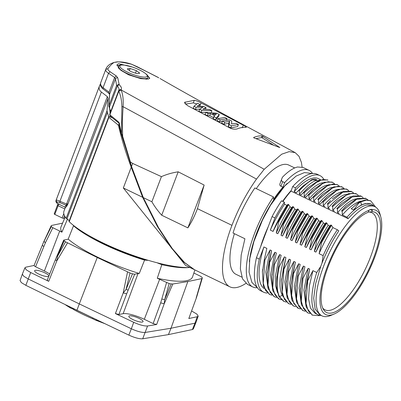 <?xml version="1.0" encoding="UTF-8"?>
<svg xmlns="http://www.w3.org/2000/svg" width="401" height="401" viewBox="0 0 401 401"><rect width="100%" height="100%" fill="white"/><g stroke="black" fill="none" stroke-linecap="round" stroke-linejoin="round"><path stroke-width="0.6" d="M368.339 211.723L369.07 212.074L371.953 211.673L372.414 209.653A57.844 19.935 -64.2 0 1 380.85 217.187A57.844 19.935 -64.2 0 1 374.434 258.054A57.844 19.935 -64.2 0 1 334.028 314.073A57.844 19.935 -64.2 0 1 330.865 315.061A57.844 19.935 -64.2 0 1 327.271 266.835A57.844 19.935 -64.2 0 1 369.166 210.259L369.461 209.748L371.872 209.302L372.414 209.653L371.872 209.302M322.71 308.023A53.924 18.581 115.8 0 0 324.985 309.838A53.924 18.581 115.8 0 0 329.838 310.349A53.924 18.581 115.8 0 0 367.993 263.277A53.924 18.581 115.8 0 0 371.912 212.73A53.924 18.581 115.8 0 0 369.07 212.074M369.166 210.259L368.043 212.4A55.624 19.168 115.8 0 0 332.274 256.901A55.624 19.168 115.8 0 0 323.427 309.437A55.624 19.168 115.8 0 0 331.632 313.041A55.624 19.168 115.8 0 0 372.679 260.409A55.624 19.168 115.8 0 0 371.953 211.673M334.028 314.073L330.83 315.437A60.656 20.902 -64.2 0 1 327.512 316.469A60.656 20.902 -64.2 0 1 322.078 315.908A60.656 20.902 -64.2 0 1 323.742 265.898A60.656 20.902 -64.2 0 1 369.431 206.119A60.656 20.902 -64.2 0 1 374.865 206.68A60.656 20.902 -64.2 0 1 379.932 213.833L380.85 217.187M301.407 187.528L296.334 192.721L294.164 191.668L295.587 187.914L292.735 186.53L291.006 191.082L348.113 218.675C355.246 210.665 361.567 206.094 367.065 204.951L372.634 205.603M348.113 218.67L346.975 217.192A61.363 21.143 -64.2 0 1 365.867 203.643A61.363 21.143 -64.2 0 1 371.366 204.209A61.363 21.143 -64.2 0 1 373.872 206.159L373.933 206.229M346.975 217.192L342.334 214.951C349.256 207.157 355.391 202.565 360.75 201.172M367.923 199.883L365.963 198.505L356.624 199.302L342.183 211.187L342.334 214.951M342.183 211.182L341.577 210.891L346.534 205.803L357.085 198.515L365.517 198.31M344.835 207.402L341.577 210.891M339.091 213.382L337.577 212.655C345.186 204.194 351.326 199.598 355.993 198.866M363.111 197.563L361.206 196.229L352.023 196.946L337.421 208.866L337.577 212.655M337.421 208.866L336.825 208.58L341.757 203.518L353.035 195.959L360.599 195.883L361.301 196.274M340.023 205.147L336.825 208.58M334.334 211.086L332.84 210.36C340.078 202.159 346.208 197.563 351.226 196.57M358.238 195.192L356.519 194.004L351.893 193.287L346.168 195.227L332.665 206.585L332.84 210.36M332.665 206.58L332.053 206.284L337.01 201.207L348.479 193.598L355.822 193.598L356.649 194.069M335.437 202.68L332.053 206.284M329.572 208.781L328.058 208.054C335.837 199.467 341.978 194.871 346.474 194.269M330.464 200.58L327.306 203.989L327.903 204.284L328.058 208.054M330.539 200.52L327.301 203.994M324.82 206.49L323.311 205.758C330.725 197.442 336.86 192.846 341.717 191.969M325.682 198.305L320.058 204.179L322.544 201.683L323.151 201.984L323.311 205.758M320.058 204.184L318.559 203.457M344.018 188.34L342.148 187.036L337.627 186.315L332.264 188.094L318.389 199.673L318.554 203.457C325.873 195.212 332.003 190.615 336.955 189.678M318.394 199.668L317.792 199.377L322.755 194.31L333.797 186.841L341.567 186.686L342.419 187.177M321.041 195.899L317.792 199.377M315.296 201.883L313.788 201.157C321.301 192.771 327.437 188.174 332.198 187.367M311.527 191.297L305.778 197.282L308.274 194.776L308.88 195.066L309.041 198.861L310.544 199.588L313.026 197.091L313.632 197.387L313.788 201.157M305.783 197.282L304.269 196.555C311.988 188.019 318.123 183.422 322.685 182.771M306.745 189.026L301.031 194.986L303.507 192.495L304.118 192.786L304.269 196.555M301.031 194.991L299.457 194.229C307.156 185.468 313.141 180.796 317.412 180.224L312.544 179.859M299.296 190.686L298.68 190.385L302.84 186.184L311.938 179.573L312.539 179.859C309.341 181.177 304.93 184.786 299.296 190.686L299.457 194.229M296.334 192.721L298.68 190.385M295.587 187.914A64.736 22.311 -64.2 0 1 314.219 175.047A64.736 22.311 -64.2 0 1 320.018 175.643L317.166 174.265A64.736 22.311 115.8 0 0 311.361 173.663A64.736 22.311 115.8 0 0 292.735 186.53M273.061 231.432L270.324 230.109L274.936 217.959A64.736 22.311 -64.2 0 1 284.384 202.194L281.527 200.816A64.736 22.311 115.8 0 0 272.084 216.58L256.45 257.733A64.736 22.311 115.8 0 0 260.825 290.84L263.683 292.219A64.736 22.311 -64.2 0 1 259.302 259.116L263.918 246.966L266.855 248.384L264.279 259.723L264.881 260.013L263.282 283.332L265.517 290.334L269.738 294.474L271.928 295.181M291.006 191.082A60.656 20.902 115.8 0 0 282.911 201.487M307.101 280.414L307.707 280.705L312.93 270.65L316.735 272.49L320.735 266.429L322.003 263.086C326.594 251.487 332.198 240.735 338.81 230.831L337.346 229.733L332.94 227.603L331.492 225.287L321.687 242.354L319.106 253.683C323.066 244.344 327.677 235.648 332.935 227.603M320.745 266.429L315.672 283.542L313.702 298.274L315.116 309.026L319.727 314.725M322.003 263.086L323.136 255.632L319.106 253.683M321.677 242.349L321.076 242.059L330.885 224.996L331.492 225.287M330.885 224.996L329.697 226.034C324.404 234.239 319.787 242.931 315.848 252.109L321.081 242.059M315.848 252.109L314.334 251.377C318.444 241.838 323.061 233.146 328.188 225.302L329.697 226.034M328.188 225.302L326.75 223.011L326.118 222.705L324.93 223.728C319.903 231.407 315.296 240.104 311.111 249.818L316.324 239.753L316.92 240.044L314.334 251.377M311.106 249.818L309.577 249.081C313.427 240.054 318.038 231.357 323.412 223.001L324.93 223.733M321.366 220.395L311.562 237.457L306.344 247.517C310.173 238.46 314.79 229.768 320.188 221.442L321.376 220.405L321.968 220.685L312.184 237.758L309.577 249.081M312.173 237.753L311.552 237.452M306.354 247.522L304.81 246.775M307.402 235.452L304.825 246.78C308.855 237.357 313.472 228.665 318.67 220.705L320.188 221.437M307.407 235.447L306.8 235.156M316.595 218.094L315.412 219.131C310.72 226.214 306.108 234.911 301.582 245.217L306.81 235.166L316.605 218.099L317.226 218.4L307.412 235.457M301.582 245.217L300.058 244.48C304.169 234.956 308.785 226.264 313.903 218.4L315.412 219.131M313.903 218.405L312.459 216.094L311.853 215.798L310.665 216.836C305.737 224.289 301.126 232.986 296.835 242.921L302.038 232.861L302.655 233.151L300.058 244.48M296.835 242.921L295.311 242.184C299.191 233.061 303.803 224.365 309.136 216.099L310.665 216.836M297.898 230.846L307.702 213.808L307.096 213.517L305.913 214.54C300.62 222.705 295.998 231.397 292.058 240.61L297.286 230.555L297.893 230.846L295.311 242.184M292.058 240.61L290.545 239.878C294.62 230.41 299.236 221.718 304.394 213.803L305.913 214.54M304.394 213.808L302.95 211.497L302.329 211.197L301.141 212.234C296.103 219.923 291.497 228.615 287.322 238.319L292.529 228.264L293.136 228.55L290.545 239.878M287.317 238.319L285.798 237.587C289.667 228.48 294.279 219.788 299.622 211.502L301.141 212.234M287.768 225.953L297.577 208.916L296.399 209.944C291.101 218.109 286.484 226.796 282.545 236.014L287.768 225.953L288.379 226.249L285.798 237.587M282.545 236.014L281.021 235.277C285.081 225.828 289.697 217.136 294.88 209.207L296.394 209.944M277.793 233.718L276.269 232.981C281.151 222.009 285.763 213.317 290.108 206.906L291.622 207.633C286.89 214.791 282.279 223.482 277.793 233.718L283.016 223.668L283.612 223.953L281.031 235.282M290.108 206.906L288.67 204.61L288.058 204.315L286.88 205.342C281.106 214.38 276.495 223.076 273.041 231.422L278.249 221.352L278.865 221.653L276.269 232.981M274.936 217.959L272.084 216.58M256.45 257.733L259.302 259.116M267.978 288.008L265.833 272.129L270.114 249.963L264.881 260.013M270.104 249.953L271.627 250.69M269.046 262.013L271.617 250.685L267.282 273.226M274.164 296.605L268.199 288.81L267.201 274.149L269.046 262.018L269.642 262.309L274.87 252.259L276.379 252.986L273.798 264.319L274.399 264.61L272.765 287.632L275.001 294.905L279.216 299.076L281.422 299.783M277.507 292.615L275.537 285.667L275.352 276.55L279.627 254.56L274.399 264.61M279.617 254.55L281.126 255.282L278.555 266.61L279.156 266.911M279.562 296.805L282.269 295.116C278.57 287.858 279.271 275.101 284.379 256.851L279.161 266.901C276.334 280.434 276.459 290.404 279.557 296.805M284.379 256.851L285.893 257.582L283.317 268.916L281.472 281.046L282.474 295.702L288.444 303.502M283.918 269.211L283.312 268.916M288.073 271.211L290.64 259.878L289.141 259.156L283.913 269.206M293.206 305.808L287.226 297.993L286.239 283.291L288.073 271.216L288.675 271.512L293.908 261.462L295.422 262.189L292.835 273.512L293.427 273.808L291.637 295.347L293.763 303.432L298.274 308.224L300.434 308.945M296.585 302.043L294.309 286.525L298.66 263.753L293.427 273.803M298.655 263.753L300.164 264.48L297.587 275.808L295.748 287.903L296.74 302.595L302.715 310.404M297.577 275.813L298.194 276.109L303.422 266.058L299.141 288.159L301.286 304.093M303.412 266.048L304.92 266.78L302.349 278.114L300.509 290.219L301.507 304.895L307.472 312.695M308.179 268.354L302.945 278.404L302.349 278.114M308.184 268.354L309.687 269.081L307.111 280.409M321.146 315.462L321.051 315.457A61.363 21.143 -64.2 0 1 317.968 314.705A61.363 21.143 -64.2 0 1 316.735 272.49M307.722 280.7L306.033 303.477L308.294 310.955L312.514 315.146L319.221 315.697L319.687 315.286M267.297 293.021A64.736 22.311 -64.2 0 1 263.683 292.219M263.918 246.966A61.363 21.143 115.8 0 0 264.194 288.625M269.562 294.399L263.402 286.414L262.429 271.813L264.269 259.763M276.735 297.482L274.454 296.75L270.234 292.56L267.968 285.086L269.652 262.304M274.87 252.259L270.52 275.046L272.805 290.565M278.364 298.605L272.906 290.925L271.948 276.444L273.798 264.319M278.565 266.625L276.73 278.65L276.83 288.941L278.951 296.514L283.502 301.136M281.577 279.798L285.893 257.587M286.229 302.093L283.958 301.372L279.592 296.86M290.941 304.364L288.735 303.647L284.515 299.457L282.249 291.983L283.923 269.211M289.146 259.156L284.79 281.943L287.081 297.467M295.682 306.675L293.497 305.958L289.276 301.768L287.011 294.289L288.69 271.502M291.743 299.412L289.637 283.467L293.908 261.462M291.171 283.322L295.407 262.184M298.484 308.324L297.617 307.968L291.968 300.249L290.966 285.647L292.83 273.517M305.246 311.276L303.006 310.554L298.79 306.364L296.524 298.885L298.209 276.104M309.973 313.562L307.762 312.845L303.542 308.655L301.276 301.181L302.95 278.409M306.023 306.329L303.908 290.224L308.179 268.359M305.361 291.437L309.687 269.081M307.111 280.414L305.266 292.56L306.264 307.211L312.229 315.001M312.93 270.65L309.402 285.903L308.534 298.785L310.474 308.158L315.056 313.261M323.412 222.996L321.963 220.685M318.675 220.705L317.231 218.4M309.136 216.099L307.707 213.808M299.622 211.502L298.189 209.212M288.384 226.249L298.184 209.207L297.582 208.911M291.622 207.633L292.815 206.59L293.432 206.891L294.88 209.207M284.384 202.194L284.535 204.209L286.875 205.342M323.136 255.632A61.363 21.143 -64.2 0 1 337.346 229.733M316.925 240.044L326.74 223.006M326.123 222.71L316.319 239.753M302.66 233.156L312.459 216.094M311.848 215.798L302.043 232.861M307.096 213.517L297.281 230.55M293.141 228.56L302.945 211.497M302.329 211.202L292.529 228.264M283.627 223.958L293.432 206.891M292.81 206.59L283.021 223.668M278.865 221.653L288.67 204.61M288.063 204.315L278.249 221.352M284.535 204.209A61.363 21.143 115.8 0 0 270.324 230.109M361.411 204.966L365.512 203.472L370.815 203.964M351.747 208.244L351.196 208.761L353.662 209.949L361.421 204.966L360.875 201.848L366.263 200.144L370.694 200.836L375.311 206.635M353.592 192.926L351.702 191.603L342.86 192.164L327.903 204.284M332.259 198.911L343.01 191.543L351.075 191.302L351.702 191.598M323.161 201.974L336.569 190.625L342.269 188.645L346.92 189.317L348.8 190.625M348.449 190.59L346.309 189.021L338.058 189.342L327.442 196.66L322.544 201.683M313.637 197.387L327.051 186.029L332.75 184.044L337.401 184.711L339.261 186.004M337.081 184.565L328.569 184.731L317.988 192.014L313.031 197.097M316.214 193.668L310.544 199.583M309.041 198.861C316.379 190.595 322.514 185.999 327.437 185.077M334.539 183.743L332.645 182.415L328.108 181.713L322.675 183.533L308.875 195.076M308.274 194.781L313.231 189.703L324.349 182.214L332.053 182.084L332.675 182.43M304.118 192.796L317.537 181.432L323.241 179.442L327.893 180.114M327.567 179.969L319.056 180.134L308.469 187.417L303.587 192.42M319.452 181.207L315.407 182.696M317.432 180.234L315.211 179.162L311.933 179.568M320.484 179.618L318.549 178.686A61.363 21.143 115.8 0 0 313.051 178.119A61.363 21.143 115.8 0 0 294.164 191.668M320.018 175.643A64.736 22.311 -64.2 0 1 323.667 179.072M370.399 200.7L365.697 199.843L360.364 201.508M353.662 209.949L358.584 203.322L360.875 201.838L360.258 201.543M358.584 203.322L357.968 203.021L360.258 201.538M351.196 208.761L357.968 203.021M291.251 190.44A59.533 20.516 115.8 0 0 282.61 201.337M268.259 226.65A59.533 20.516 115.8 0 0 260.65 246.67M287.196 183.407A59.533 20.516 115.8 0 0 249.372 261.678M257.357 287.692A64.736 22.311 -64.2 0 1 252.735 286.931A64.736 22.311 -64.2 0 1 273.442 196.906L273.622 199.337A60.656 20.902 -64.2 0 1 282.916 187.177L284.645 182.625A64.736 22.311 -64.2 0 1 303.276 169.758A64.736 22.311 -64.2 0 1 309.076 170.355A64.736 22.311 -64.2 0 1 312.544 173.503M294.71 167.944L288.74 165.062A60.656 20.902 115.8 0 0 283.307 164.5A60.656 20.902 115.8 0 0 259.683 183.919A60.656 20.902 115.8 0 0 256.269 188.61M284.645 182.625L282.69 181.678C281.692 181.257 281.332 180.505 281.602 179.422L279.913 183.869C279.612 185.031 279.963 185.818 280.961 186.229L282.916 187.177M280.615 181.904L282.244 177.613M256.5 179.082L264.219 169.277L281.708 154.19L289.156 151.633L295.196 152.646L298.996 156.295L301.397 162.355L302.113 167.082M245.898 283.372A74.586 25.704 -64.2 0 1 229.893 286.83A74.586 25.704 -64.2 0 1 231.943 225.337C238.565 208.154 246.846 192.605 256.785 178.686M234.39 233.678A60.656 20.902 115.8 0 0 235.958 274.289L241.823 277.121M273.442 196.906L254.881 187.939A64.736 22.311 115.8 0 0 233.011 233.011L244.911 238.76L241.186 255.051L240.354 268.825L242.525 278.88L247.477 284.369M231.943 225.337L197.442 208.665L204.139 185.056L187.874 227.878C191.543 222.199 194.736 215.793 197.442 208.665M229.893 286.83L194.61 269.783L184.53 262.505L172.325 248.66L158.475 227.537L143.312 197.628L151.884 201.768C154.44 206.274 157.713 210.766 161.703 215.232L187.874 227.878M143.317 197.623L131.087 165.262L130.405 161.969L122.676 136.415L122.265 122.22L123.072 106.666C123.523 99.643 122.871 94.09 121.122 90.019L121.122 89.759C121.478 89.222 121.493 88.325 121.177 87.067L119.172 84.576L117.378 86.135C118.952 87.674 119.378 89.182 118.661 90.656L118.651 91.032L121.102 89.929L264.219 169.277M66.501 205.021L66.571 204.009L68.01 203.788L108.069 98.34L106.997 110.761L108.861 117.368L117.939 124.786L118.536 125.759C121.558 138.992 125.794 152.801 131.227 167.192L142.641 197.297L157.252 226.254L171.392 247.993L183.793 262.119L194.34 269.647M110.11 71.749L108.531 73.293C106.365 71.824 105.428 70.571 105.729 69.523L107.934 68.616C107.689 69.508 108.415 70.551 110.11 71.749L116.24 75.904L117.769 77.859L119.172 84.571M107.929 68.621C111.638 63.714 114.345 61.624 116.044 62.355C116.014 61.283 121.177 61.909 131.538 64.225L131.302 64.12C124.962 62.07 119.583 61.433 115.152 62.21C108.661 63.604 106.465 67.393 105.754 69.478M158.811 77.829L137.182 66.706L131.543 64.22M160.415 78.751L161.102 79.152M245.938 127.338C246.465 126.992 245.572 126.275 243.252 125.192L201.036 102.902C198.134 101.323 195.873 100.45 194.264 100.295L184.58 102.35L187.267 105.468L229.482 127.759C231.603 128.942 234.029 129.373 236.755 129.047C240.124 127.673 243.181 127.102 245.938 127.343L246.359 127.247M279.848 147.528L262.069 135.919C259.527 135.693 256.695 136.22 253.577 137.503L253.993 137.939L279.487 147.438M132.666 67.127L118.586 63.679L116.952 64.746L120.876 70.3L128.631 74.797L140.791 78.641L148.22 79.077L149.773 78.225L146.781 74.601M121.122 89.759C120.29 89.323 119.468 89.618 118.661 90.656L118.786 91.243L121.122 90.019M118.801 90.35L118.661 90.656M119.663 124.039L118.766 122.125L109.854 114.751L118.786 91.243C120.706 95.222 121.739 100.36 121.884 106.656L123.072 106.666L256.505 179.082M121.884 106.656L121.523 133.518L122.676 136.415L122.18 136.851M121.348 133.929L121.508 133.518L121.348 133.929M130.405 161.969L132.661 163.428L161.433 176.64L151.884 201.768M161.428 176.64C166.631 174.345 172.214 172.741 178.194 171.818L204.139 185.056M178.194 171.818L161.703 215.232M119.849 126.932L119.724 127.413M119.458 124.265L121.523 133.518M108.069 98.34L107.353 96.636L101.408 92.045C99.398 90.546 98.716 88.626 99.363 86.275L100.456 83.784M57.408 203.472L56.882 202.204C57.193 201.863 58.245 202.029 60.04 202.711L59.909 201.277C57.559 200.219 56.295 199.838 56.12 200.144L99.363 86.275M108.521 116.049L111.949 117.739M108.756 116.806L108.861 117.368L69.228 221.703A73.182 16.882 20.8 0 0 126.445 252.971A73.182 16.882 20.8 0 0 189.934 267.522M131.227 167.192L123.338 187.969L185.533 265.382L193.778 269.382M123.338 187.969L142.641 197.297M69.052 221.247A2.817 0.652 20.8 0 0 69.027 221.297A2.817 0.652 20.8 0 0 69.228 221.703M65.157 208.024L63.959 211.177A73.182 16.882 20.8 0 0 66.15 218.289A2.817 0.652 20.8 0 0 66.937 218.906A7.038 1.624 -159.2 0 1 69.152 220.966M99.333 86.36L56.06 200.35M54.265 213.868A1.128 0.261 20.8 0 0 54.2 213.918A1.128 0.261 20.8 0 0 54.797 214.405L62.135 217.954A1.128 0.261 20.8 0 0 63.548 218.324L64.706 218.109M66.025 205.162L64.887 207.071L65.193 207.893L66.561 206.485L66.05 205.147M58.857 203.738L54.797 214.405M56.12 200.144L56.882 202.209M60.035 202.716L66.035 205.167M66.631 204.034L59.844 201.252M66.551 206.475L66.882 206.054L66.486 205.036L66.035 205.177M66.867 206.049L67.98 203.783L66.496 205.026M47.518 279.988C47.012 280.179 47.408 280.625 48.706 281.332L56.842 260.83L57.483 256.339L65.553 241.828A80.591 18.591 -159.2 0 1 64.135 240.79L63.949 240.034L67.273 239.412A17.273 3.985 20.8 0 0 68.19 239.121L73.518 225.773A17.398 4.015 20.8 0 0 73.739 225.603M34.306 265.392C33.829 265.587 34.245 266.043 35.559 266.75L44.386 271.016A16.887 3.895 -159.2 0 1 49.699 274.003M67.493 219.101L61.899 232.159A17.273 3.985 20.8 0 0 59.714 231.046L52.822 227.713L51.328 226.61A80.591 18.591 -159.2 0 1 51.178 225.913L51.193 225.723M157.708 262.931L157.658 263.056A67.413 15.554 20.8 0 0 165.899 264.83M193.863 273.036L200.645 276.314L202.139 277.422A80.591 18.591 -159.2 0 1 202.289 278.119L201.793 278.595L187.833 281.547L172.831 283.988L171.192 283.908L164.636 299.717L169.172 283.562L159.638 279.337A17.273 3.985 20.8 0 0 157.282 278.254L161.819 264.685A17.398 4.015 20.8 0 0 157.658 263.056M123.147 313.687A16.887 3.895 -159.2 0 1 144.31 319.306L153.137 323.572L156.646 324.514L147.568 325.988C144.25 326.193 139.628 324.965 133.713 322.314L115.403 313.567L118.891 314.484L123.147 313.687L137.999 273.592L134.671 274.209L132.485 273.823A80.591 18.591 -159.2 0 1 130.024 272.986L97.258 257.502L79.293 303.913L28.12 278.89L23.664 276.184L22.356 274.139M88.932 235.598A67.413 15.554 20.8 0 0 147.488 260.359A17.398 4.015 20.8 0 0 144.566 260.104L139.267 273.472A17.273 3.985 20.8 0 0 137.999 273.592M65.203 216.936L61.002 226.901A70.365 16.235 20.8 0 0 61.899 232.159M51.328 226.61L44.005 241.417L51.173 225.908L51.674 225.437L62.591 223.126M43.348 242.695L44.005 241.417L45.398 242.74L52.822 227.713M35.559 266.75L45.398 242.74M48.706 281.332L30.702 272.53L26.195 269.783L24.932 267.763L25.864 267.171L34.115 265.432M48.16 276.525A7.599 1.754 20.8 0 0 48.837 276.119A7.599 1.754 20.8 0 0 43.624 272.294A7.599 1.754 20.8 0 0 35.313 270.319A7.599 1.754 20.8 0 0 34.631 270.725A7.599 1.754 20.8 0 0 39.844 274.55A7.599 1.754 20.8 0 0 48.16 276.525M97.258 257.502L65.548 241.823M68.19 239.121A70.365 16.235 20.8 0 0 139.267 273.472M63.684 240.209L63.949 240.034M57.183 255.788L57.483 256.339L64.14 240.79M144.566 260.104A69.854 16.115 -159.2 0 1 73.518 225.773M118.891 314.484L126.681 293.843L134.671 274.209M126.681 293.843L123.207 292.9L126.044 289.472L130.029 272.986M132.485 273.823L126.044 289.472L128.16 290.088M20.075 280.58L21.383 282.625L25.839 285.332L76.912 310.304L79.293 303.913L131.338 328.77L128.851 335.116C134.771 337.782 139.393 339.01 142.706 338.79L168.45 334.599L192.395 329.537L193.317 328.97M187.833 281.547L170.986 328.249L145.192 332.449C141.864 332.655 137.242 331.432 131.338 328.77L133.713 322.314M142.37 322.053A7.599 1.754 20.8 0 0 143.052 321.652A7.599 1.754 20.8 0 0 137.839 317.823A7.599 1.754 20.8 0 0 129.523 315.848A7.599 1.754 20.8 0 0 128.841 316.254A7.599 1.754 20.8 0 0 134.054 320.078A7.599 1.754 20.8 0 0 142.37 322.053M166.53 282.665L160.686 302.865L153.137 323.572M161.909 299.051L164.636 299.717L164.204 303.783L160.686 302.865M202.289 278.119L196.45 297.667L188.816 318.519L196.45 297.667M157.282 278.254A70.365 16.235 20.8 0 0 186.209 280.76A70.365 16.235 20.8 0 0 192.56 276.875L194.916 269.928M171.187 283.908A80.591 18.591 -159.2 0 1 169.172 283.562M191.678 311.021L196.876 314.088L198.184 316.133L197.257 316.74L188.816 318.519M168.45 334.599L170.986 328.249L194.976 323.176L192.395 329.537M195.894 322.604L194.976 323.176L197.257 316.74M197.377 294.81L196.214 297.823L201.793 278.595M76.912 310.304L128.851 335.116M69.007 306.885L70.506 308.008L73.664 309.356M73.589 309.547A54.045 12.466 20.8 0 0 92.621 318.745L95.553 320.128L98.29 320.514M92.837 318.178L92.621 318.745M188.395 267.567A69.854 16.115 -159.2 0 1 161.819 264.685M130.175 68.481L127.277 68.897L130.631 71.473L136.876 73.634L139.774 73.218L136.42 70.641L130.175 68.481L129.398 70.526M136.42 70.641L135.468 73.147M157.543 77.102L147.979 72.23M105.699 69.604L100.756 82.611C100.23 84.506 101.002 86.19 103.072 87.664L108.531 73.293L114.626 77.483L115.463 78.877L116.621 85.423L117.373 86.135L109.543 106.751L108.912 105.714L109.623 94.24L115.463 78.877C115.939 78.005 116.711 77.664 117.769 77.859M118.962 84.295L116.621 85.423L108.776 106.054L109.348 107.714L109.543 106.751L110.085 113.212M109.543 94.486L109.037 92.2L103.017 87.624M109.854 114.751L110.069 115.979L109.658 114.335L118.761 90.425M118.766 122.125L119.212 123.282M110.064 115.974L118.982 123.192M109.012 93.388L109.037 92.2L114.626 77.483L116.24 75.904M103.032 88.892L103.062 87.664M116.947 65.804A17.734 4.09 -159.2 0 1 117.894 65.498A17.734 4.09 -159.2 0 1 119.418 65.378M147.849 76.175A17.734 4.09 -159.2 0 1 149.518 78.576M193.287 102.872L185.342 104.16M194.264 100.295L193.287 102.867L196.726 103.914M205.472 109.137L206.044 107.633L203.573 106.35L197.107 106.2L200.209 104.601L197.693 103.288L193.999 106.23L193.222 108.28L195.372 109.403L199.838 109.087M201.066 112.375L201.843 110.315L199.693 109.197L198.911 111.252L201.066 112.375L207.573 112.35M213.828 117.769L209.748 115.643L207.442 115.704L205.006 114.43L205.788 112.38L216.67 113.182L219.267 114.531L216.38 117.904L215.598 119.959L213.086 118.646L213.868 116.591L216.38 117.899M215.598 119.959L218.485 116.591L219.267 114.536M222.425 121.117L219.427 121.959L217.126 120.756L217.908 118.701L224.796 117.418L227.091 118.616L226.56 120.019M237.628 126.581L230.745 127.864L231.527 125.799L229.161 124.571L228.38 126.626L228.791 123.162L223.958 124.32L221.663 123.122L222.445 121.067L224.74 122.265L223.958 124.32M230.745 127.864L228.38 126.631M199.633 106.13L200.214 104.601M211.247 112.48L211.923 110.696L209.507 109.438L202.906 109.162L206.044 107.633M201.843 110.315L211.923 110.696M195.372 109.403L196.154 107.353L203.081 107.077L199.693 109.192M196.154 107.353L194.004 106.23M213.868 116.591L214.61 115.719L210.525 113.593L208.224 113.648L207.442 115.704M209.748 115.643L210.525 113.593M205.788 112.38L208.224 113.648M212.45 113.618L215.227 115.062L216.365 113.924L212.45 113.623M219.427 121.954L220.209 119.899L227.096 118.616M220.209 119.899L217.908 118.701M224.74 122.27L229.572 121.112L228.786 123.182M238.41 124.526L236.114 123.323L231.507 123.919L231.733 121.042L229.327 119.789L222.445 121.072M237.633 126.581L238.415 124.521L231.527 125.799M229.161 124.571L229.572 121.112M255.938 138.621L261.432 137.598L262.299 137.879L273.246 144.997M282.234 177.648L282.65 176.991C288.269 171.317 293.241 167.989 297.567 166.996L303.051 167.453L309.076 170.355M370.248 209.638L372.293 210.61M279.562 296.795L278.956 296.504M119.393 125.598L118.536 125.759M132.661 163.428L131.508 166.46M117.939 124.786L119.363 124.521M64.531 215.738L63.548 218.324M62.135 217.954L63.789 213.603M64.807 208.956L58.095 205.713A1.128 0.261 -159.2 0 1 57.503 205.232A1.128 0.261 -159.2 0 1 57.569 205.177M106.997 110.761L66.15 218.289M66.566 204.004L107.353 96.636M101.408 92.045L59.914 201.277M107.448 112.27L66.937 218.906M44.386 271.016L59.714 231.046M159.638 279.337L144.31 319.306M43.764 246.364C42.456 245.648 42.045 245.186 42.526 244.981M25.839 285.332L30.702 272.53M55.644 259.512C55.143 259.693 55.538 260.129 56.842 260.83L67.488 242.946M127.538 271.963L123.207 292.9L115.403 313.567M142.706 338.79L147.568 325.988M156.646 324.514L164.204 303.783L172.831 283.988M146.185 79.243L146.505 79.107A15.433 3.559 -159.2 0 1 146.099 79.243M140.992 78.37A15.764 3.634 20.8 0 0 147.799 77.869L147.869 77.679A15.764 3.634 -159.2 0 1 141.062 78.18A15.764 3.634 -159.2 0 1 125.453 72.651A15.764 3.634 -159.2 0 1 118.4 66.486L118.33 66.676A15.764 3.634 20.8 0 0 125.378 72.842A15.764 3.634 20.8 0 0 140.992 78.37M140.886 76.721A14.636 3.378 -159.2 0 1 140.806 76.706A14.636 3.378 20.8 0 1 121.904 68.827A14.636 3.378 20.8 0 1 126.165 65.393A14.636 3.378 -159.2 0 1 126.245 65.408A14.636 3.378 20.8 0 1 145.147 73.288A14.636 3.378 20.8 0 1 140.886 76.721M147.799 72.15L144.706 70.631M144.666 70.611L131.333 64.125M201.036 102.902L200.054 105.488M242.264 127.799L243.252 125.192M185.082 102.004L184.61 103.247M262.911 136.275L262.299 137.879M261.432 137.598L262.069 135.919M282.69 181.678L280.961 186.229M279.913 183.869L281.602 179.422M372.489 205.533L374.865 206.68M319.707 314.765L322.078 315.908M262.61 269.437L262.419 271.813M269.738 294.479L269.096 294.174M267.362 271.823L267.176 274.144M273.833 296.479L274.439 296.775M272.124 274.078L271.933 276.439M278.595 298.78L279.211 299.076M276.901 276.269L276.735 278.329M283.342 301.091L283.948 301.387M281.632 278.73L281.452 281.041M288.113 303.377L288.72 303.672M286.404 280.911L286.214 283.286M292.865 305.682L293.487 305.983M291.151 283.317L291.016 285.051M297.617 307.968L298.249 308.279M295.918 285.537L295.727 287.903M302.379 310.279L302.996 310.58M300.675 287.843L300.489 290.214M307.141 312.569L307.752 312.865M305.422 290.244L305.241 292.555M311.898 314.875L312.504 315.171M315.041 313.291L317.968 314.705M370.82 203.944L371.366 204.209M365.336 198.184L365.968 198.49M344.594 207.608L346.534 205.803M360.594 195.899L361.221 196.204M339.968 205.182L341.757 203.518M355.822 193.593L356.444 193.889M335.276 202.821L337.01 201.207M346.319 189.001L346.93 189.297M325.767 198.214L327.406 196.69M341.557 186.706L342.168 186.996M320.945 195.974L322.75 194.3M336.805 184.4L337.411 184.696M316.239 193.628L317.983 192.009M332.043 182.104L332.655 182.4M311.427 191.377L313.231 189.703M327.291 179.803L327.903 180.094M306.685 189.071L308.464 187.412M312.384 173.518L304.479 172.57L296.164 176.054L284.795 185.919L270.605 205.122L262.515 220.009L253.913 241.507L249.808 258.475L249.071 272.134L251.913 282.479L257.272 287.562M160.064 78.551C181.212 90.706 203.808 103.313 227.868 116.375L295.196 152.646M121.217 133.829L130.816 164.41M121.207 133.824L119.573 127.282M118.977 123.197L119.588 127.287M57.98 203.753L54.2 213.918M57.373 203.452C56.06 202.54 55.629 201.457 56.085 200.214M56.13 200.109L56.03 200.47M64.892 207.091L57.403 203.472M108.656 116.972L69.027 221.297M43.398 242.58L34.08 265.522M22.376 274.058L24.917 267.798M63.704 240.164L55.398 259.642L47.268 280.129M195.929 322.534L198.209 316.093M20.05 280.62L22.331 274.179M193.302 329.015L195.883 322.655M63.538 303.763L96.501 319.662M70.506 308.008L65.829 305.106M104.937 323.692L95.553 320.128M43.403 242.565L51.208 225.698M146.505 79.107L147.799 77.869M118.29 67.98L118.33 66.676M147.869 77.679L147.713 75.869C148.029 75.588 146.611 74.32 143.458 72.06C138.084 68.897 132.26 66.651 125.984 65.308C121.663 64.802 119.578 64.777 119.729 65.228L118.4 66.486M157.964 77.348L157.543 77.107M103.017 88.947L108.977 93.448L109.538 94.511L108.776 106.059M109.343 107.724L110.445 110.531L110.054 113.288M102.987 88.937C100.776 87.182 100.024 85.107 100.726 82.716M247.472 284.384L252.735 286.931"/></g></svg>
